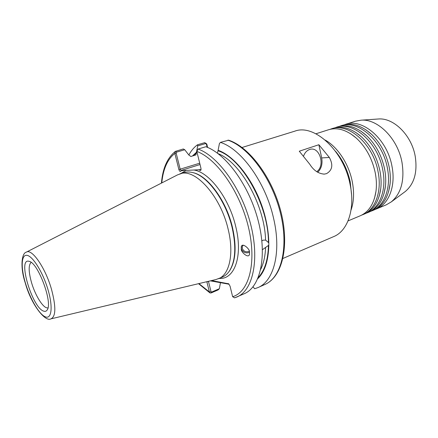 <?xml version="1.0" encoding="UTF-8"?>
<svg xmlns="http://www.w3.org/2000/svg" width="438" height="438" viewBox="0 0 438 438"><rect width="100%" height="100%" fill="white"/><g stroke="black" fill="none" stroke-linecap="round" stroke-linejoin="round"><path stroke-width="0.66" d="M370.663 211.346L373.828 210.07C382.927 205.975 388.342 197.248 390.077 183.883C390.614 178.54 390.318 172.977 389.196 167.206C386.415 154.105 380.649 143.253 371.911 134.647C361.919 125.613 352.13 122.492 342.554 125.295L339.335 126.374M366.152 213.24L369.349 211.954C378.24 207.962 383.6 199.438 385.424 186.38C386.042 180.817 385.758 175.014 384.575 168.964C381.69 155.523 375.749 144.458 366.754 135.769C356.888 127.02 347.279 124.025 337.922 126.768L334.676 127.858M361.602 215.151L364.821 213.853C373.521 209.966 378.821 201.639 380.726 188.877C381.421 183.111 381.148 177.067 379.905 170.743C376.921 156.957 370.805 145.684 361.558 136.919C351.824 128.449 342.385 125.564 333.247 128.257L329.967 129.358M348.04 220.911L360.255 215.775C368.758 211.987 373.997 203.856 375.974 191.384C376.751 185.416 376.494 179.137 375.191 172.539C372.103 158.414 365.812 146.933 356.318 138.096C346.715 129.9 337.452 127.119 328.527 129.763L315.918 133.782M303.627 155.895C304.87 152.627 306.835 150.508 309.513 149.539C319.373 145.684 325.741 165.515 316.751 171.696M326.518 173.656L324.268 174.116C318.453 173.694 313.619 170.409 309.775 164.255L299.28 151.209L318.864 144.732L329.343 157.461C333.34 164.819 332.398 170.218 326.518 173.656M375.131 209.468L386.228 204.858L391.293 201.885C401.208 193.465 404.772 180.281 401.98 162.339C397.797 138.632 377.764 118.698 361.153 120.176L355.371 121.211L343.956 124.901M376.494 208.948C388.878 204.103 395.99 185.882 391.95 166.155C387.165 138.939 362.357 117.871 345.308 124.414M404.564 192.047L405.287 191.51C414.31 183.856 417.617 172.09 415.202 156.207C411.583 135.243 393.685 117.669 378.531 118.983L377.665 119.043M372.037 210.82C384.383 205.991 391.441 187.721 387.356 167.907C382.511 140.565 357.698 119.35 340.709 125.881M367.542 212.715C379.85 207.902 386.842 189.583 382.713 169.676C377.808 142.202 352.99 120.844 336.061 127.365M363.003 214.62C375.262 209.835 382.199 191.461 378.027 171.461C373.056 143.861 348.232 122.35 331.363 128.86M262.439 249.693L268.439 245.439L268.806 245.652L268.806 242.844L265.581 240.09L263.139 240.161L261.88 240.911M249.288 251.198C246.271 252.496 243.966 251.653 242.362 248.68L242.351 246.523L243.216 245.203M241.442 246.249L241.371 249.085C243.205 252.578 245.937 253.646 249.556 252.277M249.457 251.812C249.868 249.058 242.274 242.219 241.272 246.66L241.289 249.271C240.862 252.02 248.549 258.902 249.496 254.341L249.457 251.812M47.945 307.98L46.527 307.788C41.971 306.332 34.985 294.478 31.547 282.663C28.53 271.85 28.388 265.089 31.125 262.373M28.886 261.267L29.242 261.36C38.188 262.899 52.971 302.976 47.173 309.973C46.335 311.287 45.169 311.675 43.669 311.128C32.33 307.892 17.361 257.987 28.886 261.267M234.746 297.802L244.366 293.674C260.287 286.95 267.372 256.564 258.332 221.206C249.414 185.86 225.992 153.738 205.816 146.741L198.113 149.04L196.815 151.422L200.971 168.373L200.971 169.982C200.544 170.804 199.952 170.721 199.191 169.736L181.102 170.672L181.004 171.066C180.297 171.937 179.591 171.444 178.89 169.577L174.839 153.426L175.408 151.367L183.287 148.98L184.726 149.73L176.618 152.128L176.158 153.125L180.204 169.276L181.102 170.672M51.104 318.826L216.071 279.499L222.351 277.101C225.061 275.956 227.388 273.953 229.342 271.089C235.441 261.404 236.383 246.977 232.178 227.804C226.035 201.141 207.765 176.12 193.038 172.665C189.692 171.762 186.621 171.756 183.818 172.643L177.489 174.899L26.494 252.074M218.54 278.716C229.501 274.555 234.21 253.64 228.171 229.331C220.56 195.786 194.768 167.694 179.87 173.886M351.024 210.109C353.948 201.781 354.342 192.172 352.196 181.288C348.681 163.724 337.495 146.872 325.199 140.061M282.953 258.442L333.745 236.58C347.712 231.04 355.393 208.981 350.099 184.458C343.677 150.502 314.166 123.708 294.856 131.148L242.044 147.491M268.806 242.844C268.686 235.414 267.695 227.634 265.822 219.504C258.694 187.327 236.996 156.799 218.113 150.289L219.394 143.659L220.413 142.383C241.327 148.887 265.767 182.635 273.608 218.442C281.59 252.266 273.832 281.169 258.009 287.563L254.686 288.741L252.994 286.824M207.125 147.245L206.38 144.168L205.559 143.571L197.719 145.892L197.489 144.797L204.732 142.662L206.774 143.965L207.617 147.453M197.489 144.797C194.045 147.283 191.176 150.672 188.877 154.975M197.719 145.892L195.928 154.893L190.88 156.492L188.904 155.085L184.726 149.73M196.47 152.232L192.402 156.027M257.774 278.699C264.672 271.987 268.352 260.977 268.806 245.652M220.467 282.674L219.35 288.719L218.086 289.934L211.094 292.962L210.054 292.962L209.408 291.971L206.835 281.7M211.559 280.572L228.658 283.813L230.049 286.14L232.638 296.69L234.598 297.856L237.166 296.898C252.918 290.257 259.783 259.767 250.624 224.174C241.573 188.592 218.157 156.169 198.113 149.04M217.429 153.152L218.113 150.289M228.68 140.198L220.413 142.383M208.444 281.316L211.023 291.681L211.653 292.053L219.35 288.719M229.09 284.224L210.366 280.857M199.191 169.736L201.08 169.391M198.901 283.589L209.408 291.971L211.023 291.681M206.774 143.965L206.38 144.168M176.158 153.125L174.839 153.426C167.447 159.317 163.095 169.15 161.781 182.931M317.725 172.315C321.382 168.679 322.702 163.883 321.684 157.926L318.864 144.732M228.735 271.943L229.693 270.64C235.764 261.004 236.706 246.654 232.523 227.59C226.424 201.091 208.253 176.218 193.596 172.78L192.036 172.419M186.161 170.409L180.604 173.656M219.235 278.426C234.407 279.707 243.161 256.372 235.797 226.802C229.293 198.31 209.233 172.024 193.842 170.01M25.289 283.019C30.895 303.857 45.125 322.341 50.863 318.88C55.916 316.712 56.124 306.852 51.492 289.299C45.371 267.629 31.717 248.094 26.258 252.195C21.648 253.109 20.006 267.229 25.267 282.943M25.426 283.096C30.107 298.869 39.201 314.484 45.366 316.855C51.596 319.477 53.14 307.065 48.06 289.874C43.072 272.71 32.987 256.334 27.14 255.365C21.216 254.139 20.657 267.311 25.426 283.096M351.577 194.883L350.208 181.869C347.641 170.103 342.735 159.908 335.503 151.285M196.602 152.763L193.257 155.769M258.294 277.446C264.645 270.668 268.029 259.997 268.439 245.439M260.736 269.315C263.577 263.501 265.198 256.268 265.598 247.634M265.581 240.09C264.716 205.269 240.435 162.131 218.086 153.639M232.638 296.69C248.959 292.042 256.964 262.92 248.494 227.41C240.155 191.915 216.843 158.709 196.815 151.422M268.439 242.63C268.68 205.86 242.132 158.551 218.25 150.853M228.537 140.149C249.507 146.965 272.628 178.047 281.108 212.441C289.644 246.802 282.094 277.019 264.963 284.448C281.355 277.495 289.031 247.404 280.353 212.737C271.79 178.074 248.39 146.796 227.848 140.16M210.092 280.922L206.878 281.891M178.89 169.577L199.706 163.199M200.029 164.524L181.129 170.442M211.094 292.962L211.653 292.053M228.061 283.523L228.871 283.994M204.732 142.662L205.559 143.571M176.618 152.128L175.797 151.181M329.343 157.461L321.684 157.926M390.077 183.883L388.687 191.351M385.424 186.38L383.989 193.684M380.726 188.877L379.253 196.027M375.974 191.384L374.468 198.387M229.342 271.089L228.696 271.998M193.038 172.665L191.97 172.402M356.318 138.096L350.657 133.776M361.558 136.919L355.826 132.457M366.754 135.769L360.956 131.165M371.911 134.647L366.037 129.894M324.268 174.116L323.781 174.132M405.287 191.51L391.293 201.885M242.614 245.948L242.351 246.523M161.436 183.106C162.624 168.515 167.25 157.959 175.315 151.433M209.901 292.863L198.524 283.682M264.963 284.448L258.009 287.563M378.531 118.983L361.153 120.176"/></g></svg>
